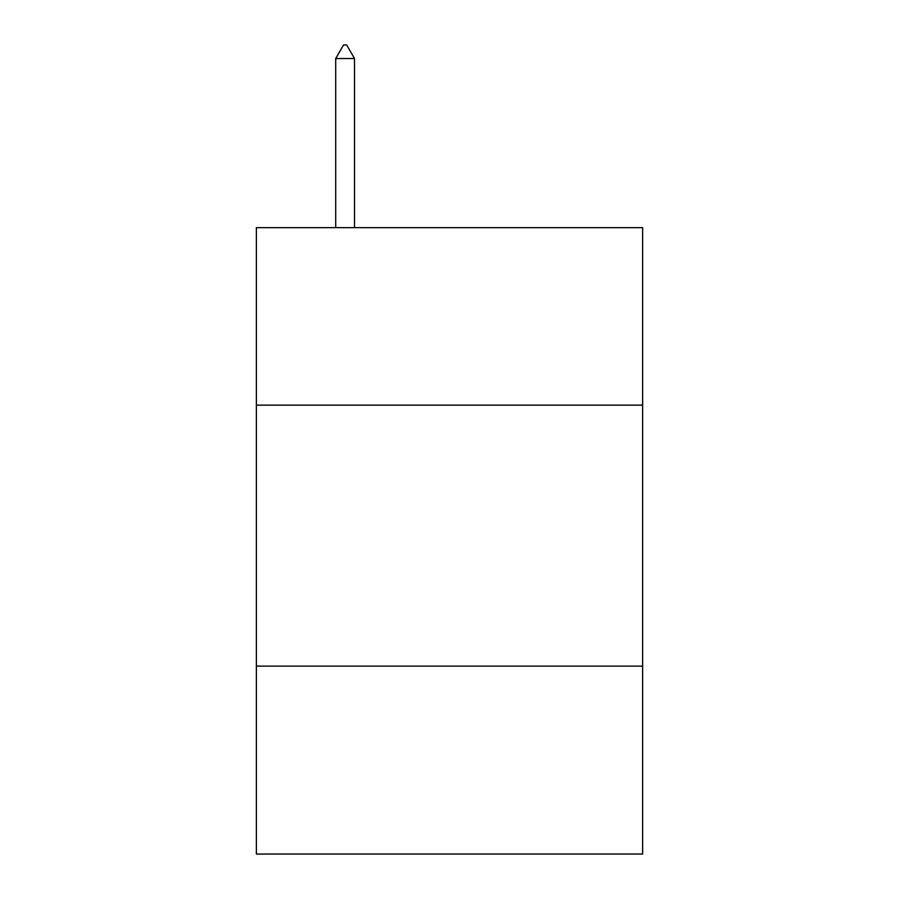 <?xml version="1.0" encoding="UTF-8"?>
<svg xmlns="http://www.w3.org/2000/svg" width="899" height="899" viewBox="0 0 899 899"><rect width="100%" height="100%" fill="white"/><g stroke="black" fill="none" stroke-linecap="round" stroke-linejoin="round"><path stroke-width="1.35" d="M642.639 405.134L642.639 227.649L256.361 227.649L256.361 405.134L642.639 405.134L642.639 854.05L256.361 854.05L256.361 405.134M642.639 666.125L256.361 666.125M354.498 58.525L346.666 44.95L343.53 44.95L335.709 58.525L354.498 58.525L354.498 227.649M335.709 58.525L335.709 227.649"/></g></svg>
